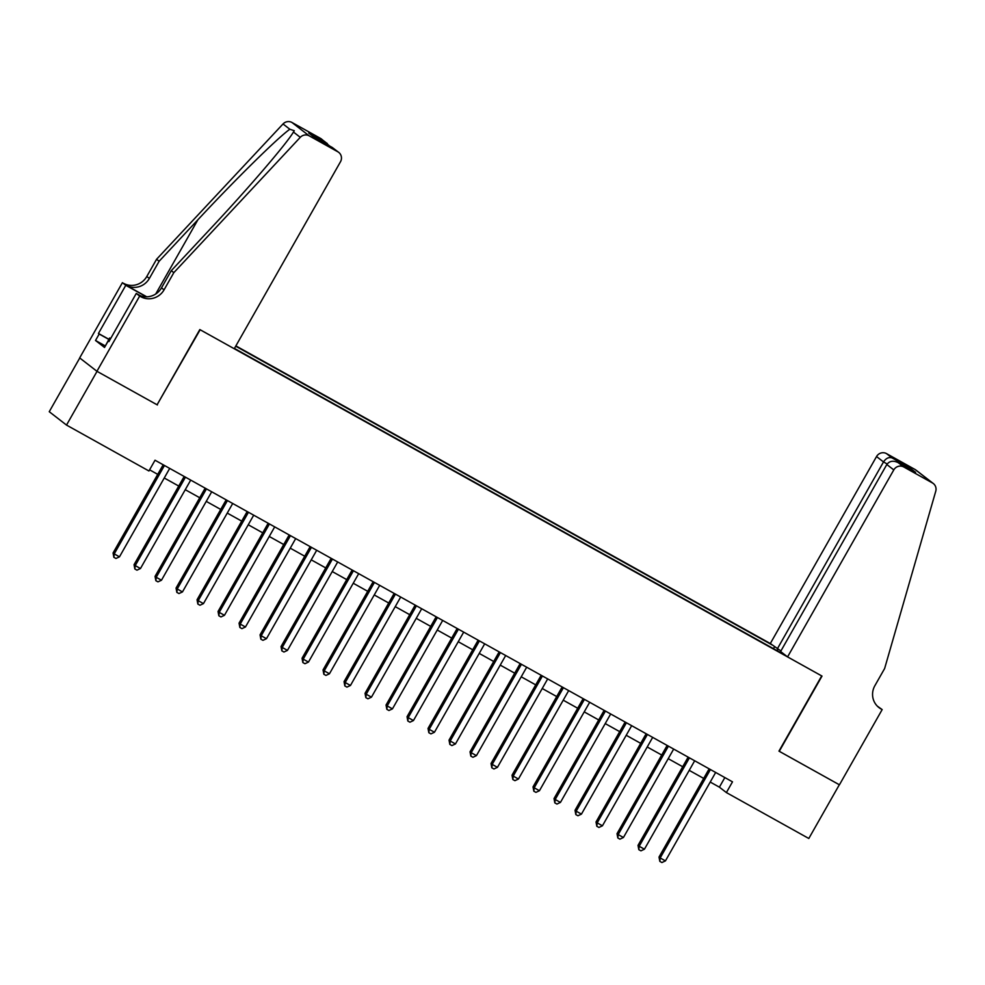 <?xml version="1.0" encoding="UTF-8"?>
<svg xmlns="http://www.w3.org/2000/svg" width="985" height="985" viewBox="0 0 985 985"><rect width="100%" height="100%" fill="white"/><g stroke="black" fill="none" stroke-linecap="round" stroke-linejoin="round"><path stroke-width="1.48" d="M780.908 650.95L770.307 643.537L235.883 345.895M79.76 357.986L49.25 411.705L66.512 425.077L148.932 470.978L155.027 460.229L732.495 781.831L726.388 792.58L808.808 838.481L839.331 784.75L778.963 751.124L821.687 675.907L200.14 329.741L157.12 404.737M234.43 348.444L785.747 655.493M772.129 644.941L235.71 346.191M157.403 404.958L97.035 371.345L66.512 425.077M710.222 782.053L719.395 787.163L726.388 792.58M149.585 469.82L157.735 474.364M164.261 477.996L178.728 486.048M185.254 489.693L199.733 497.745M206.259 501.377L220.726 509.442M227.252 513.074L241.731 521.139M248.257 524.771L262.724 532.836M269.25 536.468L283.729 544.533M290.255 548.165L304.722 556.217M311.248 559.849L325.727 567.914M332.24 571.546L346.72 579.611M353.246 583.243L367.713 591.308M374.238 594.94L388.718 603.005M395.244 606.637L409.711 614.689M416.236 618.334L430.716 626.386M437.241 630.018L451.709 638.083M458.234 641.715L472.714 649.78M479.239 653.412L493.707 661.477M500.232 665.109L514.712 673.174M521.237 676.806L535.705 684.858M542.23 688.503L556.71 696.555M563.235 700.187L577.702 708.252M584.228 711.884L598.695 719.949M605.221 723.581L619.7 731.646M626.226 735.278L640.693 743.343M647.219 746.975L661.698 755.027M668.224 758.672L682.691 766.724M689.217 770.356L703.696 778.421M724.837 777.571L719.395 787.163M777.436 650.863L777.916 649.287M773.471 648.659L774.53 646.8M709.138 768.829L659.014 857.061L660.184 857.96L710.419 769.544M665.441 860.89L661.92 862.54L659.827 861.37L660.184 857.96L665.441 860.89L715.664 772.462M659.827 861.37L659.014 857.061M104.939 346.72L109.63 338.003L110.702 338.458M110.615 338.606L109.63 338.003M787.569 656.896L893.789 469.907L886.82 464.514L780.6 651.504L787.569 656.896L822.007 676.079L779.27 751.309L839.429 784.811L882.166 709.582L877.364 706.171M770.307 643.537L876.539 456.548A7.424 7.203 -52.2 0 1 886.5 453.605L915.163 469.562A7.424 7.203 -52.2 0 1 916.038 470.153L933.3 483.512A7.424 7.203 127.8 0 1 935.75 491.244L884.629 668.519L874.865 685.708A17.311 16.819 127.8 0 0 881.009 708.941L882.166 709.582M886.5 453.605L892.078 457.926L909.5 467.629L915.607 472.357L898.185 462.654L903.762 466.976L932.413 482.933L915.163 469.562M777.288 648.93L883.508 461.94L876.539 456.548M933.3 483.512A7.424 7.203 127.8 0 0 932.413 482.933M903.762 466.976A7.424 7.203 127.8 0 0 893.789 469.907M877.733 706.528A17.311 16.819 127.8 0 0 878.46 706.959L881.009 708.941M892.078 457.926C888.889 456.868 886.032 458.21 883.508 461.94L887.165 463.972M909.5 467.629L906.508 467.284M886.82 464.514C889.517 460.918 893.309 460.29 898.185 462.654L915.336 472.197M173.828 272.648L171.279 270.666L210.051 229.173C247.235 189.612 286.623 143.748 293.456 132.039L294.281 130.722L289.849 129.244C278.25 137.272 234.836 180.009 197.899 219.766L159.127 261.259L149.363 278.447A17.311 16.819 -52.2 0 1 126.117 285.318L122.399 282.695L79.674 357.912L96.924 371.283L157.083 404.786L199.82 329.569L234.258 348.739L340.49 161.749A7.424 7.203 127.8 0 0 337.843 151.801L309.179 135.831A7.424 7.203 127.8 0 0 300.277 137.334L173.828 272.648L164.064 289.836A17.311 16.819 -52.2 0 1 140.818 296.707L139.661 296.054L96.924 371.283M159.127 261.259L156.566 259.277L146.802 276.477A17.311 16.819 -52.2 0 1 123.556 283.335M140.818 296.707L138.257 294.724A17.311 16.819 -52.2 0 0 161.503 287.866L171.279 270.666M337.843 151.801L332.277 147.479L314.843 137.777L308.736 133.037L326.158 142.751L320.593 138.429L291.929 122.46L309.179 135.831M289.849 129.244L283.027 123.962L156.566 259.277M139.661 296.054L136.275 293.444L108.929 341.586L108.178 341.007L109.003 341.463M105.173 345.858L95.52 340.478L104.521 347.459L108.178 341.007M95.52 340.478L99.177 334.026L98.438 333.459L125.784 285.305L122.399 282.695M136.275 293.444L140.313 295.685M146.74 296.805L126.117 285.318M146.433 296.805L125.784 285.305M283.027 123.962A7.424 7.203 -52.2 0 1 291.929 122.46M320.593 138.429A7.424 7.203 -52.2 0 1 321.467 139.008L329.556 145.965M98.438 333.459L108.904 339.283M108.843 339.406L99.177 334.026M332.277 147.479L338.729 152.38M308.736 133.037L315.286 138.011M326.158 142.751L327.254 143.49M688.146 757.133L638.021 845.364L639.191 846.275L689.414 757.847M644.436 849.193L640.927 850.843L638.822 849.673L639.191 846.275L644.436 849.193L694.671 760.777M638.822 849.673L638.021 845.364M667.14 745.448L617.029 833.667L618.186 834.578L668.421 746.15M623.443 837.496L619.922 839.146L617.829 837.976L618.186 834.578L623.443 837.496L673.666 749.08M617.829 837.976L617.029 833.667M646.148 733.751L596.024 821.982L597.193 822.881L647.416 734.453M602.438 825.799L598.929 827.449L596.824 826.28L597.193 822.881L602.438 825.799L652.673 737.383M596.824 826.28L596.024 821.982M625.143 722.054L575.031 810.286L576.188 811.184L626.423 722.768M581.446 814.115L577.924 815.752L575.831 814.583L576.188 811.184L581.446 814.115L631.668 725.686M575.831 814.583L575.031 810.286M604.15 710.357L554.026 798.589L555.195 799.488L605.43 711.071M560.44 802.418L556.931 804.055L554.826 802.886L555.195 799.488L560.44 802.418L610.675 713.99M554.826 802.886L554.026 798.589M583.145 698.661L533.033 786.892L534.19 787.791L584.425 699.375M539.448 790.721L535.938 792.371L533.833 791.201L534.19 787.791L539.448 790.721L589.67 702.293M533.833 791.201L533.033 786.892M562.152 686.964L512.028 775.195L513.197 776.106L563.432 687.678M518.442 779.024L514.933 780.674L512.84 779.504L513.197 776.106L518.442 779.024L568.677 690.608M512.84 779.504L512.028 775.195M541.159 675.279L491.035 763.498L492.204 764.409L542.427 675.981M497.45 767.327L493.941 768.977L491.835 767.808L492.204 764.409L497.45 767.327L547.685 678.911M491.835 767.808L491.035 763.498M520.154 663.582L470.03 751.814L471.199 752.712L521.434 664.284M476.444 755.63L472.935 757.28L470.842 756.111L471.199 752.712L476.444 755.63L526.679 667.214M470.842 756.111L470.03 751.814M499.161 651.885L449.037 740.117L450.207 741.015L500.429 652.599M455.452 743.946L451.943 745.583L449.837 744.414L450.207 741.015L455.452 743.946L505.687 655.517M449.837 744.414L449.037 740.117M478.156 640.188L428.032 728.42L429.201 729.319L479.436 640.903M434.459 732.249L430.938 733.887L428.844 732.717L429.201 729.319L434.459 732.249L484.682 643.821M428.844 732.717L428.032 728.42M457.163 628.492L407.039 716.723L408.209 717.622L458.431 629.206M413.454 720.552L409.945 722.202L407.839 721.032L408.209 717.622L413.454 720.552L463.689 632.124M407.839 721.032L407.039 716.723M436.158 616.795L386.046 705.026L387.204 705.937L437.438 617.509M392.461 708.855L388.94 710.505L386.846 709.335L387.204 705.937L392.461 708.855L442.684 620.439M386.846 709.335L386.046 705.026M415.165 605.11L365.041 693.329L366.211 694.24L416.433 605.812M371.456 697.158L367.947 698.808L365.841 697.639L366.211 694.24L371.456 697.158L421.691 608.742M365.841 697.639L365.041 693.329M394.16 593.413L344.048 681.645L345.206 682.543L395.441 594.115M350.463 685.462L346.942 687.111L344.848 685.942L345.206 682.543L350.463 685.462L400.686 597.045M344.848 685.942L344.048 681.645M373.167 581.716L323.043 669.948L324.213 670.847L374.435 582.431M329.458 673.777L325.949 675.414L323.843 674.245L324.213 670.847L329.458 673.777L379.693 585.349M323.843 674.245L323.043 669.948M352.162 570.019L302.05 658.251L303.208 659.15L353.443 570.734M308.465 662.08L304.956 663.718L302.851 662.548L303.208 659.15L308.465 662.08L358.688 573.652M302.851 662.548L302.05 658.251M331.169 558.323L281.045 646.554L282.215 647.453L332.45 559.037M287.46 650.383L283.951 652.033L281.858 650.863L282.215 647.453L287.46 650.383L337.695 561.955M281.858 650.863L281.045 646.554M310.176 546.626L260.052 634.857L261.21 635.768L311.445 547.34M266.467 638.686L262.958 640.336L260.853 639.166L261.21 635.768L266.467 638.686L316.69 550.27M260.853 639.166L260.052 634.857M289.171 534.941L239.047 623.16L240.217 624.071L290.452 535.643M245.462 626.989L241.953 628.639L239.86 627.47L240.217 624.071L245.462 626.989L295.697 538.573M239.86 627.47L239.047 623.16M268.179 523.244L218.054 611.476L219.224 612.375L269.447 523.958M224.469 615.293L220.96 616.942L218.855 615.773L219.224 612.375L224.469 615.293L274.704 526.876M218.855 615.773L218.054 611.476M247.173 511.547L197.049 599.779L198.219 600.678L248.454 512.262M203.464 603.608L199.955 605.246L197.862 604.076L198.219 600.678L203.464 603.608L253.699 515.18M197.862 604.076L197.049 599.779M226.181 499.851L176.056 588.082L177.226 588.981L227.449 500.565M182.471 591.911L178.962 593.549L176.857 592.379L177.226 588.981L182.471 591.911L232.706 503.483M176.857 592.379L176.056 588.082M205.175 488.154L155.051 576.385L156.221 577.296L206.456 488.868M161.478 580.214L157.957 581.864L155.864 580.694L156.221 577.296L161.478 580.214L211.701 491.786M155.864 580.694L155.051 576.385M184.183 476.469L134.058 564.688L135.228 565.599L185.451 477.171M140.473 568.517L136.964 570.167L134.859 568.998L135.228 565.599L140.473 568.517L190.708 480.101M134.859 568.998L134.058 564.688M163.178 464.772L113.066 552.991L114.223 553.902L164.458 465.474M119.481 556.821L115.959 558.47L113.866 557.301L114.223 553.902L119.481 556.821L169.703 468.404M113.866 557.301L113.066 552.991M149.363 278.447L146.802 276.477M161.503 287.866L164.064 289.836M300.277 137.334L293.456 132.039M197.899 219.766L155.728 293.998M315.015 137.863L332.45 147.565"/></g></svg>
